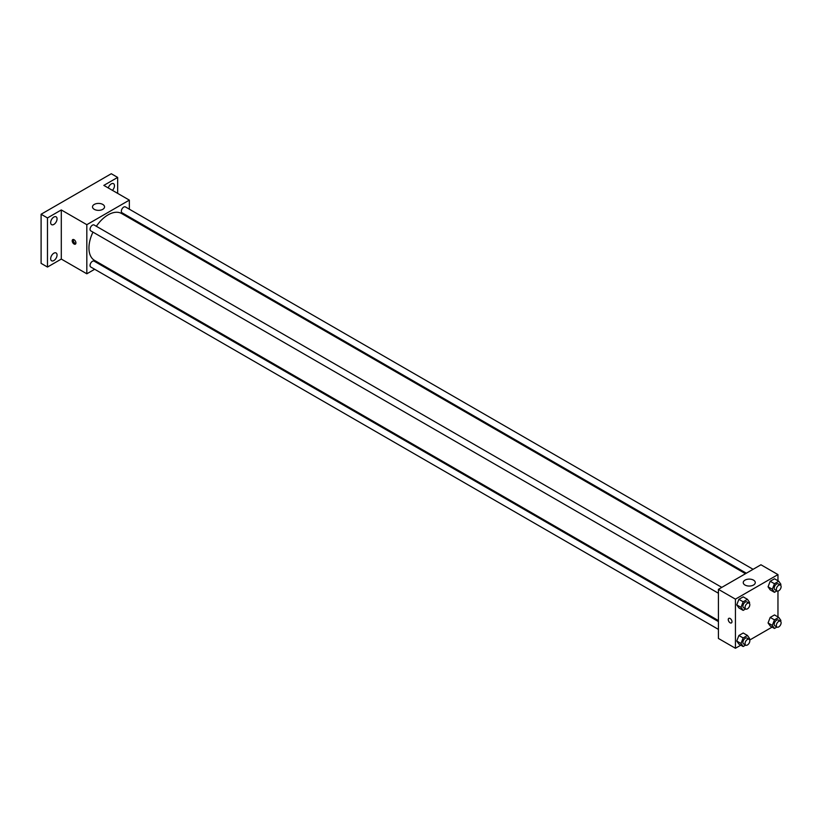 <?xml version="1.0" encoding="UTF-8"?>
<svg xmlns="http://www.w3.org/2000/svg" width="822" height="822" viewBox="0 0 822 822"><rect width="100%" height="100%" fill="white"/><g stroke="black" fill="none" stroke-linecap="round" stroke-linejoin="round"><path stroke-width="1.23" d="M94.674 269.267L86.824 273.798L61.301 259.064L47.481 267.047L41.1 263.359L41.1 214.244L111.278 173.73L117.659 177.418L117.659 193.376M102.288 264.869L101.435 265.362M53.862 260.564A4.511 2.6 -60 0 1 51.601 260.78A4.511 2.6 -60 0 1 50.913 257.173A4.511 2.6 -60 0 1 53.862 253.197A4.511 2.6 -60 0 1 56.112 252.971A4.511 2.6 -60 0 1 56.81 256.587A4.511 2.6 -60 0 1 53.862 260.564M53.862 224.416A4.511 2.6 -60 0 1 51.601 224.642A4.511 2.6 -60 0 1 50.913 221.026A4.511 2.6 -60 0 1 53.862 217.049A4.511 2.6 -60 0 1 56.112 216.823A4.511 2.6 -60 0 1 56.81 220.44A4.511 2.6 -60 0 1 53.862 224.416M61.301 259.064L61.301 209.949L47.481 217.933L41.1 214.244M47.481 267.047L47.481 217.933M86.824 273.798L86.824 224.683L61.301 209.949M86.824 224.683L129.352 200.126L103.839 185.392L117.659 177.418M94.263 209.333A6.011 3.473 180 0 1 92.506 206.877A6.011 3.473 180 0 1 98.517 203.414A6.011 3.473 180 0 1 104.538 206.877A6.011 3.473 180 0 1 100.818 210.093A6.011 3.473 180 0 1 94.263 209.333M108.299 187.971A4.511 2.6 -60 0 1 111.278 183.902A4.511 2.6 -60 0 1 113.528 183.676A4.511 2.6 -60 0 1 112.429 190.355M92.968 232.133A27.064 15.628 120 0 0 88.951 248.008A27.064 15.628 120 0 0 94.551 260.399L718.418 620.589M745.482 573.705L121.625 213.525A27.064 15.628 120 0 0 96.349 226.286M129.352 200.126L129.352 209.189M129.352 216.998L129.352 217.984M753.106 569.307L125.427 206.928A3.38 1.952 120 0 0 122.827 207.832A3.38 1.952 120 0 0 121.348 211.233A3.38 1.952 120 0 0 122.046 212.785L746.345 573.211M718.418 621.576L94.129 261.149A3.38 1.952 120 0 0 91.519 262.054A3.38 1.952 120 0 0 90.05 265.455A3.38 1.952 120 0 0 90.749 266.996L718.418 629.385M718.418 593.237L90.749 230.848A3.38 1.952 -60 0 1 90.749 226.954A3.38 1.952 -60 0 1 94.129 225.002L721.798 587.381M75.922 242.952A2.63 1.521 60 0 1 75.377 244.155A2.63 1.521 60 0 1 72.747 242.634A2.63 1.521 60 0 1 72.747 239.592A2.63 1.521 60 0 1 74.771 240.301A2.63 1.521 60 0 1 75.922 242.952M75.799 243.641A2.63 1.521 60 0 1 73.816 242.017A2.63 1.521 60 0 1 73.394 239.479M740.786 645.178L735.433 648.27L718.418 638.447L718.418 589.333L760.946 564.776L777.961 574.599L777.961 580.784M772.094 627.104L749.695 640.04M770.204 589.867L768.056 586.805L770.204 581.267L774.499 578.791L770.204 581.267L768.056 586.805L770.204 589.867L774.458 592.323L772.31 589.261L774.458 583.723L778.753 581.246L780.9 584.298L780.561 585.172M738.896 644.078L736.748 641.026L738.896 635.488L743.191 633.002L738.896 635.488L736.748 641.026L738.896 644.078L743.15 646.534L741.002 643.482L743.15 637.944L747.445 635.457L749.592 638.519L749.253 639.393M777.961 591.069L777.961 616.932M735.433 648.27L735.433 599.156L777.961 574.599M770.204 626.004L768.056 622.953L770.204 617.414L774.499 614.938L770.204 617.414L768.056 622.953L770.204 626.004L774.458 628.46L772.31 625.408L774.458 619.87L778.753 617.394L780.9 620.446L780.561 621.319M738.896 607.931L736.748 604.879L738.896 599.341L743.191 596.864L738.896 599.341L736.748 604.879L738.896 607.931L743.15 610.386L741.002 607.335L743.15 601.796L747.445 599.32L749.592 602.372L749.253 603.245M735.433 599.156L718.418 589.333M744.999 585.038A6.011 3.473 180 0 1 743.242 582.582A6.011 3.473 180 0 1 749.253 579.109A6.011 3.473 180 0 1 755.274 582.582A6.011 3.473 180 0 1 751.555 585.788A6.011 3.473 180 0 1 744.999 585.038M731.981 621.72A2.63 1.521 60 0 1 731.436 622.922A2.63 1.521 60 0 1 728.795 621.401A2.63 1.521 60 0 1 728.795 618.36A2.63 1.521 60 0 1 730.83 619.069A2.63 1.521 60 0 1 731.981 621.72M731.436 622.922A2.63 1.521 60 0 1 728.806 621.401A2.63 1.521 60 0 1 728.806 618.36M745.636 608.958L743.15 610.386M749.119 603.153L746.993 601.93A3.38 1.952 120 0 0 744.383 602.834A3.38 1.952 120 0 0 742.913 606.235A3.38 1.952 120 0 0 743.612 607.777L745.739 609.01A3.38 1.952 120 0 0 749.119 607.057A3.38 1.952 120 0 0 749.119 603.153A3.38 1.952 120 0 0 746.51 604.057A3.38 1.952 120 0 0 745.04 607.458A3.38 1.952 120 0 0 745.739 609.01M741.002 607.335L736.748 604.879M743.15 601.796L738.896 599.341M747.445 599.32L743.191 596.864M776.944 590.884L774.458 592.323M780.417 585.079L778.29 583.856A3.38 1.952 120 0 0 775.691 584.761A3.38 1.952 120 0 0 774.211 588.162A3.38 1.952 120 0 0 774.91 589.703L777.037 590.936A3.38 1.952 120 0 0 780.417 588.984A3.38 1.952 120 0 0 780.417 585.079A3.38 1.952 120 0 0 777.818 585.983A3.38 1.952 120 0 0 776.338 589.384A3.38 1.952 120 0 0 777.037 590.936M772.31 589.261L768.056 586.805M774.458 583.723L770.204 581.267M778.753 581.246L774.499 578.791M745.636 645.095L743.15 646.534M749.119 639.3L746.993 638.067A3.38 1.952 120 0 0 744.383 638.982A3.38 1.952 120 0 0 742.913 642.383A3.38 1.952 120 0 0 743.612 643.924L745.739 645.157A3.38 1.952 120 0 0 749.119 643.205A3.38 1.952 120 0 0 749.119 639.3A3.38 1.952 120 0 0 746.51 640.204A3.38 1.952 120 0 0 745.04 643.605A3.38 1.952 120 0 0 745.739 645.157M741.002 643.482L736.748 641.026M743.15 637.944L738.896 635.488M747.445 635.457L743.191 633.002M776.944 627.032L774.458 628.46M780.417 621.227L778.29 620.004A3.38 1.952 120 0 0 775.691 620.908A3.38 1.952 120 0 0 774.211 624.309A3.38 1.952 120 0 0 774.91 625.85L777.037 627.083A3.38 1.952 120 0 0 780.417 625.131A3.38 1.952 120 0 0 780.417 621.227A3.38 1.952 120 0 0 777.818 622.131A3.38 1.952 120 0 0 776.338 625.532A3.38 1.952 120 0 0 777.037 627.083M772.31 625.408L768.056 622.953M774.458 619.87L770.204 617.414M778.753 617.394L774.499 614.938"/></g></svg>
